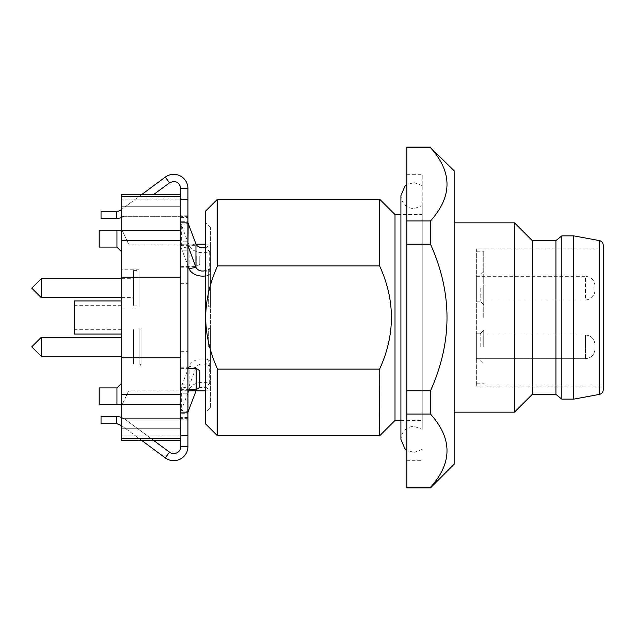 <?xml version="1.0" encoding="UTF-8"?>
<svg xmlns="http://www.w3.org/2000/svg" width="635" height="635" viewBox="0 0 635 635"><rect width="100%" height="100%" fill="white"/><g stroke="black" fill="none" stroke-linecap="round" stroke-linejoin="round"><path stroke-width="0.48" stroke-dasharray="3.17 2.38" d="M141.049 346.845C141.049 322.421 141.049 322.421 141.049 346.845C141.049 322.421 141.049 322.421 141.049 346.845C141.049 371.269 141.049 371.269 141.049 346.845C141.049 371.269 141.049 371.269 141.049 346.845L141.049 329.097L141.049 346.845M139.875 346.845C139.875 322.421 139.875 322.421 139.875 346.845C139.875 322.421 139.875 322.421 139.875 346.845C139.875 371.269 139.875 371.269 139.875 346.845C139.875 371.269 139.875 371.269 139.875 346.845L139.875 329.097L139.875 346.845M139.033 288.155L139.033 307.086L139.033 288.155C139.033 265.255 139.033 265.255 139.033 288.155C139.033 265.255 139.033 265.255 139.033 288.155C139.033 311.055 139.033 311.055 139.033 288.155C139.033 311.055 139.033 311.055 139.033 288.155M422.219 206.264L422.219 317.5L422.219 205.669L413.933 208.645C406.17 208.018 401.836 203.676 400.915 195.628M422.219 428.736L422.219 317.5L422.219 429.331L413.933 426.355C408.043 426.656 403.963 429.522 401.685 434.967L400.915 439.372M422.219 214.559L422.219 420.441L422.219 214.559L400.915 214.559L400.915 420.441L422.219 420.441M422.219 317.5L422.219 174.331L422.219 317.5M476.361 346.845L476.361 333.827L476.361 346.845C476.361 362.109 476.361 362.109 476.361 346.845C476.361 362.109 476.361 362.109 476.361 346.845C476.361 331.581 476.361 331.581 476.361 346.845C476.361 331.581 476.361 331.581 476.361 346.845L476.361 333.827L476.361 346.845C476.361 362.109 476.361 362.109 476.361 346.845C476.361 362.109 476.361 362.109 476.361 346.845C476.361 331.581 476.361 331.581 476.361 346.845C476.361 331.581 476.361 331.581 476.361 346.845M476.361 288.155L476.361 301.173L476.361 288.155C476.361 303.419 476.361 303.419 476.361 288.155C476.361 303.419 476.361 303.419 476.361 288.155C476.361 272.891 476.361 272.891 476.361 288.155C476.361 272.891 476.361 272.891 476.361 288.155M476.361 248.872L476.361 386.128L476.361 248.872L603.25 248.872M476.361 317.5L476.361 252.381L476.361 317.5M210.415 407.424L210.415 227.576L210.415 407.424L205.684 412.155L205.684 222.845L205.684 412.155M210.415 245.562L210.415 274.622L210.415 245.562L206.042 247.134A7.096 5.016 -0 0 1 205.684 247.253M210.415 389.438L210.415 360.378L210.415 389.438L206.042 387.866A7.096 5.016 180 0 0 196.032 390.858M210.415 317.5L210.415 244.142L210.415 317.5M210.415 366.014L206.042 364.434C201.271 363.252 197.914 364.307 195.961 367.609L187.936 389.453L187.936 413.298L180.84 413.298L180.84 428.72L180.84 418.663L121.674 418.663L121.674 433.745L121.674 404.471L116.943 404.471L116.943 387.906L121.674 383.167L121.674 404.471L121.674 383.167M180.84 413.298L180.84 389.453A14.2 10.041 0 0 1 181.324 386.858L189.103 366.308A14.2 10.041 0 0 1 209.264 359.966L210.415 360.378M210.415 268.986L205.684 270.685M205.684 275.923A14.2 10.041 180 0 0 209.264 275.034L210.415 274.622M121.674 346.845L121.674 365.776L121.674 346.845C121.674 322.421 121.674 322.421 121.674 346.845C121.674 322.421 121.674 322.421 121.674 346.845L121.674 365.776L121.674 346.845C121.674 322.421 121.674 322.421 121.674 346.845C121.674 322.421 121.674 322.421 121.674 346.845M121.674 288.155L121.674 307.086L121.674 288.155C121.674 263.739 121.674 263.739 121.674 288.155C121.674 263.739 121.674 263.739 121.674 288.155M187.936 413.298L187.936 317.5L187.936 384.85L180.84 384.85L180.84 216.678L180.84 217.519L187.936 217.519L187.936 216.678L187.936 317.5L187.936 250.15L180.84 250.15L180.84 390.858L180.84 244.142L180.84 417.227L180.84 390.858L128.611 390.858L122.261 404.471L128.611 390.858L180.84 390.858L180.84 404.471L121.674 404.471L121.674 418.663L180.84 418.663L180.84 404.471L121.674 404.471M180.84 379.031C180.84 365.292 180.84 365.292 180.84 379.031C180.84 365.292 180.84 365.292 180.84 379.031C180.84 392.763 180.84 392.763 180.84 379.031C180.84 392.763 180.84 392.763 180.84 379.031M180.84 357.87L180.84 435.824L121.674 435.824L180.84 435.824L180.84 440.555L180.84 435.824L180.84 440.555L121.674 440.555L121.674 357.87L180.84 357.87L180.84 277.13L180.84 435.824L180.84 428.72L121.674 428.72L180.84 428.72L180.84 435.824L121.674 435.824L180.84 435.824L180.84 194.445L180.84 216.337L180.84 206.28L121.674 206.28L121.674 194.445L121.674 251.833L121.674 206.28L180.84 206.28L180.84 199.176L121.674 199.176L180.84 199.176L180.84 245.967L187.936 245.967L187.936 250.15M180.84 215.813L180.84 216.678L180.84 215.813L187.936 215.813L187.936 216.678L187.936 215.813M187.936 245.967L187.936 221.702L180.84 221.702L180.84 217.519M180.84 221.702L180.84 188.531L187.936 188.531A14.2 14.2 0 0 0 165.291 177.117L169.513 182.824A7.096 7.096 0 0 1 180.84 188.531M121.674 240.601L121.674 277.13L180.84 277.13L180.84 240.601L121.674 240.601L121.674 194.445L180.84 194.445L180.84 199.176L187.936 199.176L187.936 446.469A14.2 14.2 0 0 1 165.291 457.883L120.975 425.093A7.096 7.096 0 0 0 116.753 423.704L101.036 423.704L101.036 416.6L116.753 416.6L116.753 423.704M180.84 255.969L180.84 267.803L180.84 255.969C180.84 242.237 180.84 242.237 180.84 255.969C180.84 242.237 180.84 242.237 180.84 255.969C180.84 269.708 180.84 269.708 180.84 255.969C180.84 269.708 180.84 269.708 180.84 255.969M480.195 288.155L480.195 301.173L480.195 288.155M483.743 288.155L483.743 304.721L483.743 288.155M480.195 346.845L480.195 333.827L480.195 346.845M483.743 346.845L483.743 330.279L483.743 346.845M483.743 317.5L483.743 251.238L483.743 317.5M121.674 277.13L121.674 357.87M121.674 317.5L121.674 300.934L121.674 317.5M121.674 230.529L180.84 230.529L180.84 216.337L180.84 230.529L122.261 230.529L128.611 244.142L122.261 230.529L180.84 230.529L116.943 230.529L116.943 247.094L121.674 251.833M196.215 368.379L196.215 389.676M199.771 370.745L199.771 387.31M187.936 244.142L128.611 244.142L180.84 244.142L180.84 241.776L180.84 244.142L196.032 244.142M116.943 247.094L99.195 247.094L99.195 230.529L116.943 230.529M116.943 404.471L99.195 404.471L99.195 387.906L116.943 387.906M121.674 440.555L180.84 440.555L121.674 440.555M180.84 194.445L121.674 194.445L180.84 194.445L180.84 199.176L187.936 199.176L187.936 188.531M180.84 199.176L187.936 199.176M121.674 394.398L180.84 394.398M74.343 300.934L74.343 334.066M74.343 317.5L74.343 305.665L74.343 317.5M196.215 255.969L196.215 266.621L196.215 255.969M199.771 255.969L199.771 264.255L199.771 255.969M180.84 216.337L121.674 216.337L180.84 216.337M180.84 418.663L121.674 418.663L180.84 418.663M180.84 277.13L180.84 240.601M180.84 389.453L180.84 384.85M121.674 417.481A14.2 14.2 0 0 1 125.198 419.386L169.513 452.176C175.593 454.85 179.372 452.953 180.84 446.469L180.84 440.555M180.84 390.858L180.84 393.224L180.84 390.858L187.936 390.858L180.84 390.858M180.84 250.15L180.84 245.967M406.837 147.645L406.837 220.924L430.498 220.924C452.501 196.501 452.501 172.069 430.498 147.645L406.837 147.645L406.837 147.114M406.837 244.213L406.837 390.787L430.498 390.787C452.501 341.932 452.501 293.076 430.498 244.213L406.837 244.213L406.837 220.924M406.837 414.076L406.837 487.355L430.498 487.355C452.501 462.931 452.501 438.507 430.498 414.076L406.837 414.076L406.837 390.787M454.16 170.783L454.16 464.217M430.498 487.355L430.498 487.886M430.498 390.787L430.498 414.076M430.498 220.924L430.498 244.213M430.498 147.114L430.498 147.645M406.837 487.886L406.837 487.355M205.684 423.989L205.684 317.5C205.827 334.621 209.772 351.814 217.519 369.078L379.619 369.078C395.335 334.693 395.335 300.307 379.619 265.922L217.519 265.922C209.772 283.186 205.827 300.379 205.684 317.5L205.684 211.01M395.002 214.559L395.002 420.441M379.619 369.078L379.619 435.824M379.619 199.176L379.619 265.922M217.519 435.824L217.519 369.078M406.837 460.669L406.837 174.331L406.837 460.669L422.219 460.669M406.837 174.331L422.219 174.331M476.361 386.128L603.25 386.128M217.519 265.922L217.519 199.176M210.415 227.576L205.684 222.845M603.25 389.755L603.25 245.245M454.16 412.155L454.16 222.845L454.16 412.155M514.509 412.155L514.509 222.845M532.257 240.594L532.257 394.406M555.919 394.406L555.919 240.594M561.84 399.145L561.84 235.855M573.667 399.145L573.667 235.855M210.415 383.802L209.264 383.389L206.042 387.866L206.042 364.434L209.264 359.966L209.264 383.389A14.2 10.041 0 0 0 189.103 389.739L188.682 390.858M210.415 251.198L209.264 251.611L206.042 247.134L206.042 270.566L209.264 275.034L209.264 251.611A14.2 10.041 180 0 1 189.103 245.261L181.324 224.719L181.324 248.142L187.936 265.605M121.674 217.519A14.2 14.2 0 0 0 125.198 215.614A14.2 14.2 0 0 1 116.753 218.4L101.036 218.4L101.036 211.296L116.753 211.296L120.975 209.907L165.291 177.117M153.805 440.555L125.198 419.386A14.2 14.2 0 0 0 116.753 416.6M153.805 194.445L169.513 182.824M141.875 194.445L121.674 209.391M121.674 425.609L141.875 440.555M180.84 435.824L187.936 435.824L180.84 435.824M187.936 379.031C187.936 394.295 187.936 394.295 187.936 379.031C187.936 394.295 187.936 394.295 187.936 379.031C187.936 363.76 187.936 363.76 187.936 379.031C187.936 363.76 187.936 363.76 187.936 379.031M187.936 255.969C187.936 271.24 187.936 271.24 187.936 255.969C187.936 271.24 187.936 271.24 187.936 255.969C187.936 240.705 187.936 240.705 187.936 255.969C187.936 240.705 187.936 240.705 187.936 255.969M180.84 249.904L187.936 249.904L187.936 241.776L180.84 241.776M187.936 389.453L187.936 384.85M187.936 419.187L187.936 418.322L187.936 419.187L180.84 419.187M180.84 385.096L187.936 385.096L187.936 393.224L180.84 393.224M187.936 244.261L187.936 245.126L187.936 244.261L180.84 244.261M187.936 217.519L187.936 221.702M180.84 283.369L187.936 283.369M180.84 351.631L187.936 351.631M187.936 390.739L180.84 390.739M180.84 412.877A14.2 10.041 0 0 1 181.324 410.281L181.324 386.858L188.174 388.152L188.174 411.583M187.936 392.827L181.324 410.281L187.936 411.536M180.84 245.547A14.2 10.041 180 0 0 181.324 248.142L187.936 246.888M180.84 222.123A14.2 10.041 180 0 0 181.324 224.719L188.174 223.417M41.219 297.624L41.219 278.694M133.509 288.155L133.509 297.624L133.509 288.155C133.509 275.939 133.509 275.939 133.509 288.155C133.509 275.939 133.509 275.939 133.509 288.155C133.509 265.255 133.509 265.255 133.509 288.155C133.509 265.255 133.509 265.255 133.509 288.155C133.509 311.055 133.509 311.055 133.509 288.155C133.509 311.055 133.509 311.055 133.509 288.155M476.361 299.99L585.502 299.99L585.502 288.155L585.502 299.99C591.209 299.387 594.368 296.227 594.971 290.52L594.971 285.79L594.971 290.52M476.361 276.32L585.502 276.32L585.502 288.155L585.502 276.32C591.209 276.923 594.368 280.083 594.971 285.79M41.219 337.375L31.75 346.845L41.219 356.306L41.219 337.375L41.219 356.306L41.219 337.375L121.674 337.375M133.509 346.845L133.509 356.306L133.509 346.845C133.509 334.629 133.509 334.629 133.509 346.845C133.509 334.629 133.509 334.629 133.509 346.845C133.509 323.945 133.509 323.945 133.509 346.845C133.509 323.945 133.509 323.945 133.509 346.845C133.509 369.745 133.509 369.745 133.509 346.845C133.509 369.745 133.509 369.745 133.509 346.845L133.509 356.306L133.509 346.845C133.509 334.629 133.509 334.629 133.509 346.845C133.509 334.629 133.509 334.629 133.509 346.845C133.509 323.945 133.509 323.945 133.509 346.845C133.509 323.945 133.509 323.945 133.509 346.845C133.509 369.745 133.509 369.745 133.509 346.845C133.509 369.745 133.509 369.745 133.509 346.845M585.502 358.68C591.209 358.077 594.368 354.917 594.971 349.21L594.971 344.48L594.971 349.21C594.368 354.917 591.209 358.077 585.502 358.68L585.502 335.01C591.209 335.613 594.368 338.772 594.971 344.48C594.368 338.772 591.209 335.613 585.502 335.01L585.502 358.68L476.361 358.68L585.502 358.68M208.312 346.845L208.312 327.914L208.312 346.845M210.415 346.845L210.415 365.776L210.415 346.845C210.415 322.421 210.415 322.421 210.415 346.845C210.415 322.421 210.415 322.421 210.415 346.845C210.415 322.421 210.415 322.421 210.415 346.845C210.415 322.421 210.415 322.421 210.415 346.845C210.415 371.269 210.415 371.269 210.415 346.845C210.415 371.269 210.415 371.269 210.415 346.845L210.415 328.668L210.415 346.845M208.312 288.155L208.312 307.086L208.312 288.155C208.312 263.739 208.312 263.739 208.312 288.155C208.312 263.739 208.312 263.739 208.312 288.155M210.415 288.155L210.415 307.086L210.415 288.155C210.415 263.739 210.415 263.739 210.415 288.155C210.415 263.739 210.415 263.739 210.415 288.155L210.415 306.332L210.415 288.155M121.674 438.19L180.84 438.19M121.674 196.81L180.84 196.81M599.376 394.406L599.376 240.594M116.753 211.296L116.753 218.4M121.674 210.852L120.975 209.907M120.975 425.093L121.674 424.148M169.513 452.176L165.291 457.883M180.84 446.469L187.936 446.469M180.84 412.155L187.936 412.155M187.936 216.678L180.84 216.678L187.936 216.678M187.936 245.126L180.84 245.126L187.936 245.126M187.936 389.033L180.84 389.033M187.936 389.874L180.84 389.874L187.936 389.874M187.936 417.481L180.84 417.481M187.936 418.322L180.84 418.322L187.936 418.322M195.024 390.858L189.103 389.739L189.103 366.308L195.961 367.609L195.961 391.041M195.961 243.959L189.103 245.261L189.103 268.692M180.84 222.845L187.936 222.845M585.502 335.01L585.502 346.845L585.502 335.01L476.361 335.01L585.502 335.01M139.875 365.776L141.049 365.776M139.875 327.914L141.049 327.914M139.033 307.086L121.674 307.086M139.033 269.224L121.674 269.224M205.684 390.858L210.415 390.858M205.684 244.142L210.415 244.142M476.361 301.173L480.195 301.173L483.743 304.721M476.361 275.138L480.195 275.138L483.743 271.589M480.195 359.862L483.743 363.41L480.195 359.862L476.361 359.862L480.195 359.862M480.195 333.827L483.743 330.279L480.195 333.827L476.361 333.827L480.195 333.827M476.361 251.238L483.743 251.238M476.361 383.762L483.743 383.762M180.84 368.379L187.936 368.379M180.84 389.676L187.936 389.676M121.674 305.665L74.343 305.665M121.674 329.335L74.343 329.335M199.771 264.255L196.215 266.621L180.84 266.621M199.771 247.69L196.215 245.324L180.84 245.324M422.219 185.587L413.933 182.61L406.837 184.721M422.219 449.413L413.933 452.39L406.837 450.278M180.84 267.803L187.936 267.803M180.84 367.197L187.936 367.197M121.674 297.624L133.509 297.624M121.674 278.694L133.509 278.694M133.509 305.903L139.033 305.903M133.509 270.407L139.033 270.407M121.674 356.306L41.219 356.306M139.875 364.593L141.049 364.593M139.875 329.097L141.049 329.097M210.415 328.668L208.312 327.914L210.415 327.914L208.312 327.914L210.415 328.668M210.415 365.022L208.312 365.776L210.415 365.776L208.312 365.776L210.415 365.022M210.415 307.086L208.312 307.086L210.415 306.332M210.415 269.224L208.312 269.224L210.415 269.978"/><path stroke-width="0.95" d="M180.84 357.87L121.674 357.87L121.674 440.555L180.84 440.555L180.84 435.824L187.936 435.824L187.936 188.531A14.2 14.2 0 0 0 165.291 177.117L141.875 194.445M180.84 440.555L180.84 446.469L187.936 446.469L187.936 435.824L180.84 435.824L180.84 194.445L121.674 194.445L121.674 277.13L180.84 277.13M121.674 404.471L116.943 404.471L116.943 387.906L121.674 383.167M121.674 357.87L121.674 277.13M121.674 230.529L116.943 230.529L116.943 247.094L121.674 251.833M196.215 389.676L196.215 368.379L199.771 370.745L199.771 387.31L196.215 389.676L187.936 389.676M116.943 230.529L99.195 230.529L99.195 247.094L116.943 247.094M116.943 387.906L99.195 387.906L99.195 404.471L116.943 404.471M121.674 394.398L180.84 394.398M121.674 240.601L180.84 240.601M121.674 334.066L74.343 334.066L74.343 300.934L121.674 300.934M153.805 194.445L169.513 182.824C175.593 180.149 179.372 182.047 180.84 188.531L180.84 194.445M406.837 220.924L406.837 147.645L430.498 147.645C452.501 172.069 452.501 196.493 430.498 220.924L406.837 220.924L406.837 244.213L430.498 244.213C452.501 293.068 452.501 341.924 430.498 390.787L406.837 390.787L406.837 244.213M406.837 487.355L406.837 414.076L430.498 414.076C452.501 438.499 452.501 462.931 430.498 487.355L406.837 487.355L406.837 487.886L430.498 487.886L430.498 487.355M430.498 487.886L454.16 464.217L454.16 170.783L430.498 147.645M430.498 244.213L430.498 220.924M430.498 414.076L430.498 390.787M406.837 390.787L406.837 414.076M217.519 265.922L217.519 199.176L205.684 211.01L205.684 317.5C205.827 300.379 209.772 283.186 217.519 265.922L379.619 265.922C395.335 300.307 395.335 334.693 379.619 369.078L217.519 369.078C209.772 351.814 205.827 334.621 205.684 317.5L205.684 423.989L217.519 435.824L379.619 435.824L379.793 368.665M379.619 435.824L395.002 420.441L395.002 214.559L379.619 199.176L379.619 265.922M217.519 369.078L217.519 435.824M395.002 420.441L400.915 420.441L400.915 439.372L404.876 448.723L406.837 450.278M395.002 214.559L400.915 214.559L400.915 195.628L404.876 186.277L406.837 184.721M603.25 248.872L603.25 386.128L603.25 248.872M217.519 199.176L379.619 199.176M532.257 394.406L532.257 240.594L555.919 240.594L561.84 235.855L573.667 235.855L599.376 240.594C601.782 241.213 603.075 242.76 603.25 245.245L603.25 389.755C603.075 392.24 601.782 393.787 599.376 394.406L573.667 399.145L561.84 399.145L555.919 394.406L532.257 394.406L514.509 412.155L454.16 412.155M430.498 147.114L406.837 147.114L406.837 147.645M454.16 222.845L514.509 222.845L514.509 412.155M532.257 240.594L514.509 222.845M555.919 240.594L555.919 394.406M561.84 235.855L561.84 399.145M573.667 235.855L573.667 399.145M121.674 217.519A14.2 14.2 0 0 1 116.753 218.4L116.753 211.296A7.096 7.096 0 0 0 120.975 209.907L121.674 209.391M116.753 218.4L101.036 218.4L101.036 211.296L116.753 211.296M121.674 417.481A14.2 14.2 0 0 0 116.753 416.6L101.036 416.6L101.036 423.704L116.753 423.704L121.674 425.609M187.936 446.469A14.2 14.2 0 0 1 165.291 457.883L169.513 452.176A7.096 7.096 0 0 0 180.84 446.469M153.805 440.555L169.513 452.176M141.875 440.555L165.291 457.883M196.032 390.858A7.096 5.016 180 0 0 195.961 391.041L188.174 411.583A7.096 5.016 180 0 0 187.936 412.877M187.936 265.605L189.103 268.692A14.2 10.041 180 0 0 205.684 275.923M206.042 270.566C201.271 271.748 197.914 270.693 195.961 267.391L187.936 245.547M205.684 247.253A7.096 5.016 -0 0 1 195.961 243.959L188.174 223.417A7.096 5.016 0 0 1 187.936 222.123M188.682 390.858L187.936 392.827M180.84 199.176L187.936 199.176M41.219 297.624L31.75 288.155L41.219 278.694L41.219 297.624L121.674 297.624M41.219 356.306L31.75 346.845L41.219 337.375L41.219 356.306L121.674 356.306M121.674 438.19L180.84 438.19M121.674 196.81L180.84 196.81M599.376 240.594L599.376 394.406M121.674 210.852L120.975 209.907M116.753 423.704L116.753 416.6M121.674 424.148L120.975 425.093M169.513 182.824L165.291 177.117M180.84 188.531L187.936 188.531M195.961 391.041L195.024 390.858M195.961 243.959L195.961 267.391L189.103 268.692M188.174 223.417L187.936 246.888M180.84 222.845L187.936 222.845M180.84 412.155L187.936 412.155M187.936 390.858L205.684 390.858M196.032 244.142L205.684 244.142M187.936 368.379L196.215 368.379M400.915 439.372L400.915 195.628M41.219 278.694L121.674 278.694M41.219 337.375L121.674 337.375"/></g></svg>
